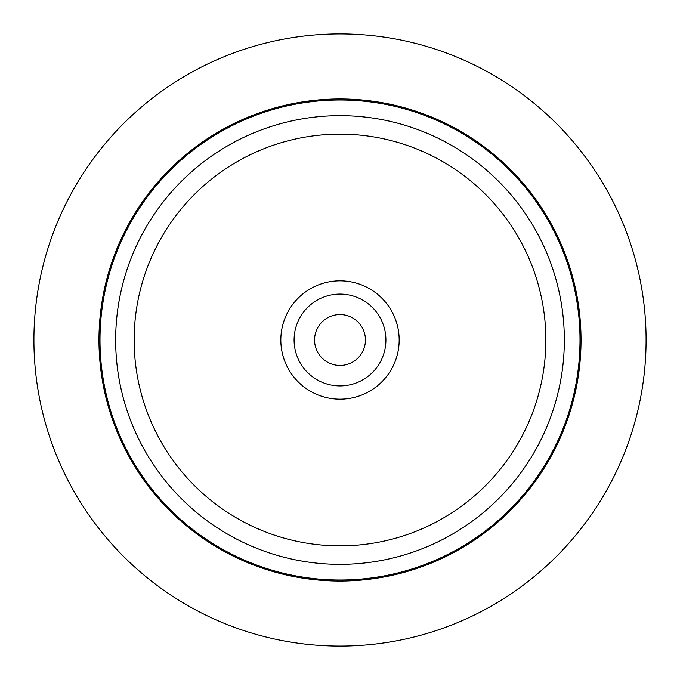 <?xml version="1.0" encoding="UTF-8"?>
<svg xmlns="http://www.w3.org/2000/svg" width="680" height="680" viewBox="0 0 680 680"><rect width="100%" height="100%" fill="white"/><g stroke="black" fill="none" stroke-linecap="round" stroke-linejoin="round"><path stroke-width="1.02" d="M362.321 352.189A25.432 25.432 0 0 1 327.811 362.321A25.432 25.432 0 0 1 317.679 327.811A25.432 25.432 0 0 1 352.189 317.679A25.432 25.432 0 0 1 362.321 352.189M71.383 193.256A306.085 306.085 0 0 1 486.744 71.383A306.085 306.085 0 0 1 608.617 486.744A306.085 306.085 0 0 1 193.256 608.617A306.085 306.085 0 0 1 71.383 193.256M551.531 455.558A241.043 241.043 0 0 1 224.442 551.531A241.043 241.043 0 0 1 128.469 224.442A241.043 241.043 0 0 1 455.558 128.469A241.043 241.043 0 0 1 551.531 455.558A241.043 241.043 0 0 1 224.442 551.531A241.043 241.043 0 0 1 128.469 224.442A241.043 241.043 0 0 1 455.558 128.469A241.043 241.043 0 0 1 551.531 455.558M391.926 368.365A59.168 59.168 0 0 1 311.635 391.926A59.168 59.168 0 0 1 288.074 311.635A59.168 59.168 0 0 1 368.365 288.074A59.168 59.168 0 0 1 391.926 368.365M299.71 317.985A45.917 45.917 0 0 1 362.015 299.71A45.917 45.917 0 0 1 380.29 362.015A45.917 45.917 0 0 1 317.985 380.29A45.917 45.917 0 0 1 299.71 317.985M159.341 241.306A205.862 205.862 0 0 1 438.693 159.341A205.862 205.862 0 0 1 520.659 438.693A205.862 205.862 0 0 1 241.306 520.659A205.862 205.862 0 0 1 159.341 241.306M143.123 232.45A224.34 224.34 0 0 1 447.55 143.123A224.34 224.34 0 0 1 536.877 447.55A224.34 224.34 0 0 1 232.45 536.877A224.34 224.34 0 0 1 143.123 232.45M129.379 224.935A239.998 239.998 0 0 1 455.065 129.379A239.998 239.998 0 0 1 550.621 455.065A239.998 239.998 0 0 1 224.935 550.621A239.998 239.998 0 0 1 129.379 224.935"/></g></svg>
